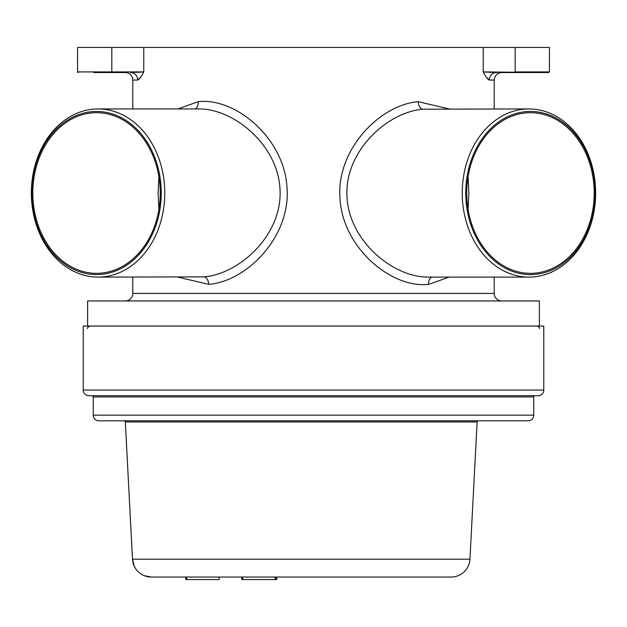 <?xml version="1.0" encoding="UTF-8"?>
<svg xmlns="http://www.w3.org/2000/svg" width="627" height="627" viewBox="0 0 627 627"><rect width="100%" height="100%" fill="white"/><g stroke="black" fill="none" stroke-linecap="round" stroke-linejoin="round"><path stroke-width="0.94" d="M501.749 300.952A7.532 7.532 0 0 1 494.217 293.42L494.217 277.103M125.251 300.952A7.532 7.532 0 0 0 132.783 293.42L132.783 277.103M449.144 277.103L428.617 284.384C390.856 288.538 343.118 247.414 340.085 199.598C335.382 151.115 378.732 105.117 418.123 101.676L449.144 108.941M177.856 108.941L198.25 101.676C235.909 97.428 283.835 138.395 286.907 186.438C291.641 234.851 248.229 281.068 208.736 284.384L177.856 277.103M494.217 108.941L494.217 80.076L489.295 80.076C487.477 79.135 485.455 76.416 483.229 71.917L510.535 72.544M494.217 80.076C494.664 75.499 497.172 72.991 501.749 72.544L548.805 72.544L483.229 71.917L483.229 47.448L143.771 47.448L143.771 71.917C141.545 76.416 139.523 79.135 137.705 80.076L140.589 77.309M132.783 108.941L132.783 80.076A7.532 7.532 0 0 0 125.251 72.544L116.465 72.544M98.055 277.103A84.081 66.705 90 0 1 31.35 193.022A84.081 66.705 90 0 1 98.055 108.941A84.081 66.705 90 0 1 164.768 193.022A84.081 66.705 90 0 1 98.055 277.103L203.924 276.875C239.843 274.007 282.393 234.694 280.034 189.903C278.341 145.378 234.169 108.698 198.9 108.941L198.892 108.941M98.055 108.941L198.9 108.941M31.812 193.022A81.573 64.714 -90 0 0 96.527 274.595A81.573 64.714 -90 0 0 161.249 193.022A81.573 64.714 -90 0 0 96.527 111.449A81.573 64.714 -90 0 0 31.812 193.022M160.253 193.022A80.319 63.719 -90 0 0 96.527 112.703A80.319 63.719 -90 0 0 32.808 193.022A80.319 63.719 -90 0 0 96.527 273.341A80.319 63.719 -90 0 0 160.253 193.022M158.905 209.442L158.098 193.022L158.905 176.602M528.945 108.941A84.081 66.705 -90 0 1 595.65 193.022A84.081 66.705 -90 0 1 528.945 277.103A84.081 66.705 -90 0 1 462.232 193.022A84.081 66.705 -90 0 1 528.945 108.941L422.943 109.184C387.102 112.147 344.56 151.35 346.974 196.243C348.659 240.596 392.855 277.385 428.1 277.103L428.39 277.103M528.945 277.103L428.1 277.103M465.751 193.022A81.573 64.714 90 0 0 530.473 274.595A81.573 64.714 90 0 0 595.188 193.022A81.573 64.714 90 0 0 530.473 111.449A81.573 64.714 90 0 0 465.751 193.022M594.192 193.022A80.319 63.719 90 0 0 530.473 112.703A80.319 63.719 90 0 0 466.747 193.022A80.319 63.719 90 0 0 530.473 273.341A80.319 63.719 90 0 0 594.192 193.022M468.095 176.602L468.902 193.022L468.095 209.442M141.42 72.113L130.385 72.544A7.532 7.328 -90 0 1 137.705 80.076L132.783 80.076M125.251 72.544L93.878 72.544M78.195 72.544A0.627 0.627 0 0 1 77.568 71.917L77.568 47.448L143.771 47.448M539.392 326.048L539.392 300.952L87.608 300.952L87.608 326.048M130.385 72.544L143.771 71.917L111.818 71.917L111.818 47.448M483.229 47.448L549.432 47.448L549.432 71.917L548.805 72.544M486.411 77.309L489.295 80.076A7.532 7.328 -90 0 1 496.615 72.544L484.138 72.003M242.61 577.044L242.61 579.552L241.787 579.552L241.787 577.044L451.134 577.044L151.303 577.044A18.826 18.826 0 0 1 132.509 559.206L125.314 421.987A1.254 1.254 0 0 0 124.06 420.803L98.901 420.803A5.651 5.651 0 0 1 93.251 415.152L93.251 396.954A1.254 1.254 0 0 0 91.997 395.7M93.251 415.152L533.749 415.152A5.651 5.651 0 0 1 528.099 420.803L98.901 420.803M88.862 395.7A5.651 5.651 0 0 1 83.211 390.057L543.789 390.057A5.651 5.651 0 0 1 538.138 395.7L88.862 395.7M535.003 395.7A1.254 1.254 0 0 0 533.749 396.954L93.251 396.954M533.749 415.152L533.749 396.954M543.789 390.057L543.789 326.048L83.211 326.048L83.211 390.057M219.121 577.044L219.121 579.552L186.619 579.552L186.619 577.044L241.787 577.044M203.375 579.552L206.361 579.552M187.975 579.552L195.671 579.552M186.619 577.044L185.796 577.044L185.796 579.552L186.619 579.552M275.104 577.044L275.104 579.552L276.75 579.552L276.75 577.044M242.61 579.552L275.104 579.552M125.51 425.725L125.314 421.987L477.123 421.987A1.254 1.254 0 0 1 478.377 420.803L339.787 420.803M124.06 420.803L478.377 420.803M451.134 577.044A18.826 18.826 0 0 0 469.936 559.206L477.123 421.987M185.796 577.044L151.303 577.044L144.328 575.704M134.209 566.103L132.509 559.206L469.936 559.206M243.966 579.552L245.486 579.552M276.342 577.044L276.342 579.552M132.783 293.42L494.217 293.42M208.736 284.384A7.532 4.35 84.8 0 0 203.924 276.875M198.25 101.676A7.532 4.789 -95.7 0 1 195.091 108.941M428.617 284.384A7.532 4.781 84.5 0 1 431.815 277.103M418.123 101.676A7.532 4.35 -95.3 0 0 422.943 109.184M515.182 47.448L515.182 71.917L549.432 71.917M77.568 71.917L111.818 71.917L111.872 72.544M87.608 328.556C86.965 327.952 87.804 327.114 90.116 326.048M539.392 328.556C540.035 327.952 539.196 327.114 536.884 326.048"/></g></svg>

